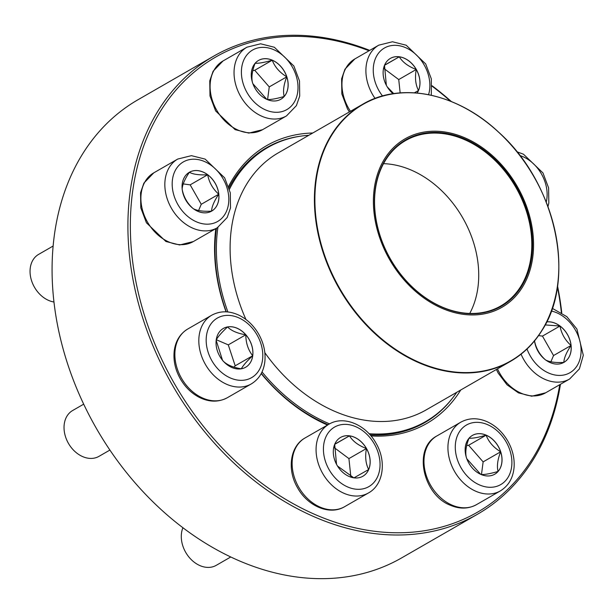 <?xml version="1.0" encoding="UTF-8"?>
<svg xmlns="http://www.w3.org/2000/svg" width="614" height="614" viewBox="0 0 614 614"><rect width="100%" height="100%" fill="white"/><g stroke="black" fill="none" stroke-linecap="round" stroke-linejoin="round"><path stroke-width="0.92" d="M560.452 384.28A264.296 200.072 -119.9 0 1 477.577 514.187A264.296 200.072 -119.9 0 1 476.664 514.701A264.296 200.072 -119.9 0 1 171.974 384.341A264.296 200.072 -119.9 0 1 213.856 56.066A264.296 200.072 -119.9 0 1 369.72 50.379M432.141 85.791A264.296 200.072 -119.9 0 1 451.374 101.563M557.52 285.94A264.296 200.072 -119.9 0 1 561.764 312.818M213.856 56.066L138.027 99.721A264.296 200.072 60.1 0 0 96.145 427.996A264.296 200.072 60.1 0 0 400.835 558.356A264.296 200.072 60.1 0 0 401.74 557.834L477.577 514.187M369.037 50.778A262.539 198.736 60.1 0 0 138.219 292.394A262.539 198.736 60.1 0 0 476.786 512.598A262.539 198.736 60.1 0 0 559.753 384.686M561.38 312.572A262.539 198.736 60.1 0 0 557.397 286.799M450.569 101.233A262.539 198.736 60.1 0 0 432.156 86.236M460.73 390.005A160.338 121.38 -119.9 0 1 426.154 423.829A160.338 121.38 -119.9 0 1 370.971 435.909M327.515 425.041A160.338 121.38 -119.9 0 1 261.203 373.596M226.059 311.843A160.338 121.38 -119.9 0 1 215.829 228.615M228.577 186.449A160.338 121.38 -119.9 0 1 312.779 133M370.058 434.842A158.581 120.045 60.1 0 0 424.289 422.869A158.581 120.045 60.1 0 0 424.834 422.562A158.581 120.045 60.1 0 0 451.927 398.877M300.691 136.154A158.581 120.045 60.1 0 0 266.599 147.69A158.581 120.045 60.1 0 0 229.022 187.815M216.481 228.239A158.581 120.045 60.1 0 0 226.29 311.851M261.311 373.389A158.581 120.045 60.1 0 0 328.145 424.681M189.411 172.25A22.38 16.939 -119.9 0 1 215.215 183.294A22.38 16.939 -119.9 0 1 211.669 211.093A22.38 16.939 -119.9 0 1 185.819 200.149A22.38 16.939 -119.9 0 1 189.335 172.296A22.38 16.939 -119.9 0 1 189.411 172.25M38.736 254.319A26.433 20.009 60.1 0 0 38.644 254.373A26.433 20.009 60.1 0 0 31.544 280.629A26.433 20.009 60.1 0 0 53.94 302.011M211.646 211.101A22.38 16.939 60.1 0 0 218.761 194.208C214.156 201.1 211.753 206.749 211.538 211.162C203.265 211.615 197.163 210.779 193.233 208.676C187.331 203.464 183.632 196.987 182.143 189.235C182.32 184.891 184.73 179.242 189.365 172.281A22.38 16.939 60.1 0 0 189.312 172.311M207.67 174.767A22.38 16.939 60.1 0 0 189.365 172.281C193.218 174.376 199.32 175.205 207.67 174.767C209.167 182.519 212.858 189.005 218.761 194.208A22.38 16.939 60.1 0 0 207.67 174.767L190.163 184.852L183.225 183.908M198.591 210.533L201.254 204.293L190.163 184.852M218.761 194.208L201.254 204.293M216.22 340.018A22.38 16.939 -119.9 0 1 223.312 328.459A22.38 16.939 -119.9 0 1 249.161 339.404A22.38 16.939 -119.9 0 1 245.646 367.249A22.38 16.939 -119.9 0 1 225.146 363.051A22.38 16.939 -119.9 0 1 216.22 340.018M83.681 404.166L72.621 410.536A26.433 20.009 60.1 0 0 64.24 424.182A26.433 20.009 60.1 0 0 74.785 451.382A26.433 20.009 60.1 0 0 98.992 456.348L109.906 450.062M245.623 367.264A22.38 16.939 60.1 0 0 252.692 355.729A22.38 16.939 60.1 0 0 245.8 334.783C245.869 342.996 248.171 349.972 252.692 355.729C246.721 361.339 242.929 365.706 241.325 368.822C233.036 367.479 226.942 364.869 223.059 360.978M222.498 360.226L216.174 340.356M216.166 340.041C217.717 336.979 221.508 332.611 227.533 326.947A22.38 16.939 60.1 0 0 223.289 328.475M245.8 334.783A22.38 16.939 60.1 0 0 227.533 326.947C231.417 330.831 237.503 333.448 245.8 334.783L228.285 344.868L216.335 339.734M234.018 367.149L235.185 365.806L228.285 344.868M252.692 355.729L235.185 365.806M337.002 465.189A22.38 16.939 -119.9 0 1 340.57 437.444A22.38 16.939 -119.9 0 1 366.42 448.389A22.38 16.939 -119.9 0 1 362.905 476.234A22.38 16.939 -119.9 0 1 337.002 465.189M182.926 527.71A26.433 20.009 60.1 0 0 185.658 552.285A26.433 20.009 60.1 0 0 216.251 565.333L230.787 556.959M366.428 448.519A22.38 16.939 60.1 0 0 349.458 435.856C352.866 441.328 358.522 445.541 366.428 448.519C364.962 456.755 365.706 463.754 368.661 469.533A22.38 16.939 60.1 0 0 366.428 448.519L348.921 458.597L334.239 447.652M362.882 476.249A22.38 16.939 60.1 0 0 368.661 469.533L353.925 477.884M353.779 477.822L337.5 466.041M336.526 464.33L334.691 444.359L349.458 435.856A22.38 16.939 60.1 0 0 340.547 437.46M334.714 444.206L349.458 435.856M350.832 476.594L348.921 458.597M481.008 474.461A22.38 16.939 -119.9 0 1 465.742 455.135A22.38 16.939 -119.9 0 1 472.427 435.41A22.38 16.939 -119.9 0 1 498.276 446.355A22.38 16.939 -119.9 0 1 494.754 474.208A22.38 16.939 -119.9 0 1 481.008 474.461M466.433 457.867C465.082 452.587 465.949 446.04 469.012 438.219C472.465 438.488 478.168 437.475 486.119 435.188A22.38 16.939 60.1 0 0 472.396 435.426M500.648 451.804A22.38 16.939 60.1 0 0 486.119 435.188C488.721 441.965 493.564 447.499 500.648 451.804C497.578 459.617 496.718 466.172 498.069 471.452A22.38 16.939 60.1 0 0 500.648 451.804L483.134 461.881L468.612 445.265L466.663 445.611M494.731 474.215A22.38 16.939 60.1 0 0 498.069 471.452C490.187 473.732 484.484 474.745 480.954 474.484M480.685 474.315L466.793 458.735M481.476 474.507L483.134 461.881M486.119 435.188L468.612 445.265M229.452 189.273A158.136 119.707 -119.9 0 1 234.441 180.27A158.136 119.707 -119.9 0 1 267.819 147.498A158.136 119.707 -119.9 0 1 308.819 135.287M456.762 392.285A158.136 119.707 -119.9 0 1 425.609 421.603A158.136 119.707 -119.9 0 1 369.037 433.714M329.564 423.875A158.136 119.707 -119.9 0 1 262.024 371.946M227.901 311.981A158.136 119.707 -119.9 0 1 217.901 227.41M384.487 159.011A97.173 73.557 -119.9 0 1 523.205 198.13A97.173 73.557 -119.9 0 1 452.741 312.135A97.173 73.557 -119.9 0 1 384.487 159.011M385.362 159.824A95.938 72.629 -119.9 0 1 522.322 198.445A95.938 72.629 -119.9 0 1 452.756 311.006A95.938 72.629 -119.9 0 1 385.362 159.824M385.438 160.346A95.416 72.229 -119.9 0 1 405.578 140.575A95.416 72.229 -119.9 0 1 515.775 187.232A95.416 72.229 -119.9 0 1 500.778 305.956A95.416 72.229 -119.9 0 1 400.934 274.558A95.416 72.229 -119.9 0 1 385.438 160.346M383.527 163.654A95.416 72.229 -119.9 0 1 462.695 217.786A95.416 72.229 -119.9 0 1 469.748 313.432M546.713 321.889A22.38 16.939 -119.9 0 1 569.04 337.631A22.38 16.939 -119.9 0 1 563.959 362.344A22.38 16.939 -119.9 0 1 563.882 362.383A22.38 16.939 -119.9 0 1 534.533 340.9M545.155 324.921L559.968 326.026A22.38 16.939 60.1 0 0 546.698 321.913M563.936 362.36A22.38 16.939 60.1 0 0 571.058 345.467A22.38 16.939 60.1 0 0 559.968 326.026C561.457 333.77 565.149 340.256 571.058 345.467C566.453 352.352 564.043 358 563.836 362.413C555.555 362.866 549.453 362.037 545.524 359.927C539.622 354.715 535.922 348.238 534.433 340.486M550.888 361.784L553.544 355.544L542.454 336.104L538.593 335.582M571.058 345.467L553.544 355.544M559.968 326.026L542.454 336.104M393.044 93.719A22.38 16.939 -119.9 0 1 390.389 58.399A22.38 16.939 -119.9 0 1 416.3 69.451A22.38 16.939 -119.9 0 1 417.136 93.036M393.735 93.612L387.319 86.996M386.344 85.285L384.51 65.314L399.277 56.818A22.38 16.939 60.1 0 0 390.366 58.414M384.533 65.168L399.277 56.818C402.684 62.283 408.341 66.504 416.246 69.474A22.38 16.939 60.1 0 0 399.277 56.818M417.106 93.036A22.38 16.939 60.1 0 0 418.479 90.488A22.38 16.939 60.1 0 0 416.246 69.474C414.78 77.709 415.524 84.709 418.479 90.488L414.373 92.821M400.151 92.898L398.739 79.559L384.057 68.607M416.246 69.474L398.739 79.559M272.294 60.18A22.38 16.939 -119.9 0 1 287.559 79.498A22.38 16.939 -119.9 0 1 280.874 99.23A22.38 16.939 -119.9 0 1 255.025 88.286A22.38 16.939 -119.9 0 1 258.54 60.433A22.38 16.939 -119.9 0 1 272.294 60.18M280.851 99.245A22.38 16.939 60.1 0 0 284.182 96.475C276.308 98.754 270.605 99.767 267.075 99.514M266.806 99.345L252.907 83.757M252.546 82.898C251.203 77.617 252.062 71.07 255.132 63.242C258.586 63.511 264.289 62.498 272.24 60.21A22.38 16.939 60.1 0 0 258.517 60.448M286.769 76.827A22.38 16.939 60.1 0 0 272.24 60.21C274.842 66.987 279.685 72.521 286.769 76.827C283.699 84.648 282.839 91.202 284.182 96.475A22.38 16.939 60.1 0 0 286.769 76.827L269.254 86.904L254.726 70.288L252.784 70.633M267.597 99.537L269.254 86.904M272.24 60.21L254.726 70.288M217.525 221.539A34.361 26.011 60.1 0 0 211.592 165.665A34.361 26.011 60.1 0 0 172.388 187.876A34.361 26.011 60.1 0 0 217.525 221.539M153.922 172.764A39.641 30.009 60.1 0 0 153.784 172.841A39.641 30.009 60.1 0 0 147.498 222.084A39.641 30.009 60.1 0 0 193.203 241.64A39.641 30.009 60.1 0 0 193.341 241.563L217.287 227.779A39.641 30.009 -119.9 0 1 217.149 227.855A39.641 30.009 -119.9 0 1 171.444 208.299A39.641 30.009 -119.9 0 1 177.73 159.057L191.422 155.657L205.16 159.118L224.655 177.845L230.288 192.796L230.511 207.923L227.18 217.509L217.287 227.779M262.523 359.896A34.361 26.011 60.1 0 0 223.895 315.711A34.361 26.011 60.1 0 0 217.026 367.963A34.361 26.011 60.1 0 0 262.523 359.896M227.318 397.726C218.776 402.277 209.635 402.254 199.888 397.657C191.821 393.62 185.321 387.373 180.393 378.93C175.19 369.689 173.148 360.257 174.261 350.64C175.635 340.885 180.132 333.678 187.761 329.004A39.641 30.009 60.1 0 0 175.19 349.473A39.641 30.009 60.1 0 0 191.008 390.274A39.641 30.009 60.1 0 0 227.318 397.726L251.264 383.934A39.641 30.009 -119.9 0 1 205.475 364.555A39.641 30.009 -119.9 0 1 211.707 315.22C220.249 310.669 229.39 310.684 239.138 315.281C247.204 319.326 253.705 325.566 258.632 334.008C263.836 343.257 265.877 352.689 264.764 362.306C263.398 372.061 258.893 379.268 251.264 383.934M374.371 444.022A34.361 26.011 60.1 0 0 325.681 437.406A34.361 26.011 60.1 0 0 355.168 489.097A34.361 26.011 60.1 0 0 374.371 444.022M344.577 506.711C329.618 515.752 307.507 506.051 297.575 487.792C286.984 470.071 289.8 446.332 305.02 437.989A39.641 30.009 60.1 0 0 298.688 487.14A39.641 30.009 60.1 0 0 344.577 506.711L368.523 492.919A39.641 30.009 -119.9 0 1 322.734 473.54A39.641 30.009 -119.9 0 1 328.966 424.205C343.924 415.164 366.044 424.857 375.968 443.124C386.559 460.845 383.75 484.584 368.523 492.919M487.554 424.642A34.361 26.011 60.1 0 0 457.323 459.464A34.361 26.011 60.1 0 0 505.89 480.317A34.361 26.011 60.1 0 0 487.554 424.642M476.426 504.677C468.444 508.983 459.832 509.206 450.599 505.345C423.307 495.314 412.37 448.673 436.869 435.955A39.641 30.009 60.1 0 0 425.026 470.9A39.641 30.009 60.1 0 0 452.073 505.13A39.641 30.009 60.1 0 0 476.426 504.677L500.372 490.893A39.641 30.009 -119.9 0 1 454.59 471.506A39.641 30.009 -119.9 0 1 460.815 422.171C468.804 417.865 477.416 417.643 486.649 421.503C495.375 425.41 502.39 431.865 507.694 440.875C512.521 449.379 514.655 458.128 514.095 467.139C513.174 477.876 508.599 485.789 500.372 490.893M245.93 319.464A148.273 112.239 -119.9 0 1 247.035 183.555A148.273 112.239 -119.9 0 1 278.326 152.832L362.628 104.303A148.273 112.239 -119.9 0 1 446.792 99.875M556.675 290.752A148.273 112.239 -119.9 0 1 541.87 330.585A148.273 112.239 -119.9 0 1 510.572 361.308L426.277 409.837A148.273 112.239 -119.9 0 1 264.834 352.674M510.572 361.308A148.273 112.239 -119.9 0 1 355.406 312.518A148.273 112.239 -119.9 0 1 331.33 135.034A148.273 112.239 -119.9 0 1 362.628 104.303C401.026 81.347 457.468 93.059 498.952 132.47C555.931 183.348 576.546 278.18 541.939 330.516C533.773 343.663 523.32 353.925 510.572 361.308M541.939 330.263A148.005 112.04 60.1 0 0 498.821 132.401A148.005 112.04 60.1 0 0 331.783 135.057A148.005 112.04 60.1 0 0 374.901 332.918A148.005 112.04 60.1 0 0 541.939 330.263M527.019 349.005A34.361 26.011 60.1 0 0 561.211 375.361A34.361 26.011 60.1 0 0 580.675 344.976A34.361 26.011 60.1 0 0 551.334 311.037M497.493 368.837A39.641 30.009 60.1 0 0 545.501 392.891A39.641 30.009 60.1 0 0 545.631 392.814L569.585 379.03A39.641 30.009 -119.9 0 1 521.063 354.186M546.237 202.113A34.361 26.011 60.1 0 0 519.851 155.526M428.549 94.686A34.361 26.011 60.1 0 0 396.805 45.398A34.361 26.011 60.1 0 0 378.93 90.619A34.361 26.011 60.1 0 0 382.522 95.984M349.374 111.94L347.47 108.878L341.837 93.927L341.614 78.807L344.945 69.213L354.838 58.952A39.641 30.009 60.1 0 0 348.506 108.102A39.641 30.009 60.1 0 0 350.487 111.295M375.062 98.424A39.641 30.009 -119.9 0 1 372.452 94.31A39.641 30.009 -119.9 0 1 378.784 45.16L392.484 41.76L406.215 45.229L425.709 63.956L431.343 78.907L431.32 95.262M265.739 109.998A34.361 26.011 60.1 0 0 295.971 75.177A34.361 26.011 60.1 0 0 247.404 54.324A34.361 26.011 60.1 0 0 265.739 109.998M262.546 129.7L248.847 133.1L235.116 129.638L215.621 110.911L209.988 95.961L209.765 80.841L213.096 71.247L222.989 60.986A39.641 30.009 60.1 0 0 211.147 95.93A39.641 30.009 60.1 0 0 238.194 130.153A39.641 30.009 60.1 0 0 262.546 129.7L286.492 115.916A39.641 30.009 -119.9 0 1 262.14 116.368A39.641 30.009 -119.9 0 1 235.093 82.138A39.641 30.009 -119.9 0 1 246.935 47.194L260.628 43.794L274.366 47.263L293.86 65.99L299.494 80.933L299.716 96.06L296.385 105.646L286.492 115.916M193.341 241.563L179.641 244.963L165.91 241.494L146.416 222.775L140.783 207.824L140.56 192.696L143.891 183.11L153.784 172.841L177.73 159.057M38.644 254.373L53.096 246.053M187.761 329.004L211.707 315.22M305.02 437.989L328.966 424.205M436.869 435.955L460.815 422.171M267.819 147.498L259.07 152.533M425.609 421.603L416.86 426.638M545.631 392.814L531.716 396.214L518.462 392.876L507.018 384.794L498.2 373.112L496.388 369.474M569.585 379.03L579.401 368.891L583.3 355.276L576.899 329.012L566.799 316.632L552.278 308.328M516.888 151.765L523.473 154.214L542.968 172.941L548.601 187.892L548.824 203.011L547.964 206.626M354.838 58.952L378.784 45.16M222.989 60.986L246.935 47.194"/></g></svg>
